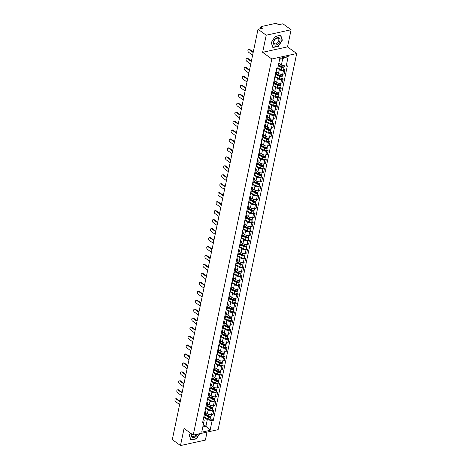 <?xml version="1.0" encoding="UTF-8"?>
<svg xmlns="http://www.w3.org/2000/svg" width="469" height="469" viewBox="0 0 469 469"><rect width="100%" height="100%" fill="white"/><g stroke="black" fill="none" stroke-linecap="round" stroke-linejoin="round"><path stroke-width="0.7" d="M291.102 29.752L266.21 35.204L258.026 29.242L172.305 439.588L180.483 445.55L184.059 428.437L193.228 435.115L218.12 429.668L296.695 53.548L287.526 46.865L291.102 29.752L282.924 23.796L278.516 24.757L277.243 23.831A1.313 0.592 11.8 0 0 275.426 23.45L261.333 26.534A1.313 0.592 11.8 0 0 260.87 26.862A1.313 0.592 11.8 0 0 261.163 27.349L260.899 28.615M180.483 445.55L205.375 440.104L207.052 432.09M266.21 35.204L262.634 52.311L271.803 58.994L193.228 435.115M258.026 29.242L262.435 28.281L261.163 27.349M205.61 412.491L207.386 413.787A3.019 1.36 11.8 0 0 211.566 414.66L213.084 414.332L213.876 410.539L212.357 410.873A3.019 1.36 -168.2 0 1 208.177 409.994L205.633 408.141M203.921 416.337A3.019 1.36 11.8 0 0 204.965 415.581L205.756 411.788A3.019 1.36 -168.2 0 1 204.713 412.544M212.574 409.589L213.876 410.539M205.105 410.68A3.019 1.36 -168.2 0 1 205.756 411.788M207.486 403.533L209.256 404.829A3.019 1.36 11.8 0 0 213.442 405.703L214.96 405.374L215.752 401.581L214.233 401.915A3.019 1.36 -168.2 0 1 210.048 401.036L207.503 399.183M205.791 407.379A3.019 1.36 11.8 0 0 206.841 406.623L207.632 402.83A3.019 1.36 -168.2 0 1 206.583 403.586M214.45 400.632L215.752 401.581M206.976 401.722A3.019 1.36 -168.2 0 1 207.632 402.83M209.356 394.576L211.132 395.871A3.019 1.36 11.8 0 0 215.312 396.745L216.83 396.416L217.622 392.623L216.103 392.958A3.019 1.36 -168.2 0 1 211.924 392.078L209.373 390.226M207.661 398.421A3.019 1.36 11.8 0 0 208.711 397.665L209.502 393.872A3.019 1.36 -168.2 0 1 208.453 394.628M216.32 391.674L217.622 392.623M208.846 392.764A3.019 1.36 -168.2 0 1 209.502 393.872M211.226 385.618L213.002 386.913A3.019 1.36 11.8 0 0 217.182 387.787L218.701 387.453L219.492 383.665L217.974 384A3.019 1.36 -168.2 0 1 213.794 383.12L211.249 381.268M209.537 389.463A3.019 1.36 11.8 0 0 210.581 388.707L211.372 384.914A3.019 1.36 -168.2 0 1 210.329 385.67M218.191 382.716L219.492 383.665M210.716 383.806A3.019 1.36 -168.2 0 1 211.372 384.914M213.096 376.66L214.872 377.955A3.019 1.36 11.8 0 0 219.052 378.829L220.571 378.495L221.362 374.708L219.844 375.042A3.019 1.36 -168.2 0 1 215.664 374.162L213.119 372.31M211.408 380.506A3.019 1.36 11.8 0 0 212.451 379.749L213.243 375.956A3.019 1.36 -168.2 0 1 212.199 376.713M220.061 373.758L221.362 374.708M212.586 374.848A3.019 1.36 -168.2 0 1 213.243 375.956M214.966 367.702L216.742 368.997A3.019 1.36 11.8 0 0 220.928 369.871L222.447 369.537L223.238 365.75L221.72 366.084A3.019 1.36 -168.2 0 1 217.534 365.204L214.99 363.352M213.278 371.542A3.019 1.36 11.8 0 0 214.321 370.791L215.119 366.998A3.019 1.36 -168.2 0 1 214.069 367.755M221.931 364.8L223.238 365.75M214.462 365.89A3.019 1.36 -168.2 0 1 215.119 366.998M216.842 358.744L218.613 360.04A3.019 1.36 11.8 0 0 222.798 360.913L224.317 360.579L225.108 356.792L223.59 357.126A3.019 1.36 -168.2 0 1 219.41 356.247L216.86 354.394M215.148 362.584A3.019 1.36 11.8 0 0 216.197 361.834L216.989 358.04A3.019 1.36 -168.2 0 1 215.939 358.797M223.807 355.842L225.108 356.792M216.332 356.932A3.019 1.36 -168.2 0 1 216.989 358.04M218.712 349.786L220.489 351.082A3.019 1.36 11.8 0 0 224.669 351.955L226.187 351.621L226.978 347.834L225.46 348.168A3.019 1.36 -168.2 0 1 221.28 347.289L218.736 345.436M217.024 353.626A3.019 1.36 11.8 0 0 218.067 352.876L218.859 349.083A3.019 1.36 -168.2 0 1 217.815 349.839M225.677 346.884L226.978 347.834M218.202 347.975A3.019 1.36 -168.2 0 1 218.859 349.083M220.582 340.828L222.359 342.124A3.019 1.36 11.8 0 0 226.539 342.997L228.057 342.663L228.849 338.876L227.33 339.21A3.019 1.36 -168.2 0 1 223.15 338.331L220.606 336.478M218.894 344.668A3.019 1.36 11.8 0 0 219.938 343.918L220.729 340.125A3.019 1.36 -168.2 0 1 219.685 340.881M227.547 337.926L228.849 338.876M220.072 339.017A3.019 1.36 -168.2 0 1 220.729 340.125M222.453 331.87L224.229 333.16A3.019 1.36 11.8 0 0 228.409 334.039L229.927 333.705L230.719 329.918L229.2 330.252A3.019 1.36 -168.2 0 1 225.02 329.373L222.476 327.52M220.764 335.71A3.019 1.36 11.8 0 0 221.808 334.96L222.599 331.167A3.019 1.36 -168.2 0 1 221.556 331.923M229.417 328.968L230.719 329.918M221.948 330.059A3.019 1.36 -168.2 0 1 222.599 331.167M224.329 322.912L226.099 324.202A3.019 1.36 11.8 0 0 230.285 325.081L231.803 324.747L232.595 320.96L231.076 321.288A3.019 1.36 -168.2 0 1 226.89 320.415L224.346 318.562M222.634 326.752A3.019 1.36 11.8 0 0 223.684 326.002L224.475 322.209A3.019 1.36 -168.2 0 1 223.426 322.965M231.293 320.01L232.595 320.96M223.819 321.101A3.019 1.36 -168.2 0 1 224.475 322.209M226.199 313.954L227.975 315.244A3.019 1.36 11.8 0 0 232.155 316.124L233.673 315.789L234.465 312.002L232.946 312.331A3.019 1.36 -168.2 0 1 228.766 311.457L226.216 309.604M224.504 317.794A3.019 1.36 11.8 0 0 225.554 317.038L226.345 313.251A3.019 1.36 -168.2 0 1 225.296 314.007M233.163 311.053L234.465 312.002M225.689 312.143A3.019 1.36 -168.2 0 1 226.345 313.251M228.069 304.997L229.845 306.286A3.019 1.36 11.8 0 0 234.025 307.166L235.544 306.832L236.335 303.044L234.817 303.373A3.019 1.36 -168.2 0 1 230.637 302.499L228.092 300.647M226.38 308.837A3.019 1.36 11.8 0 0 227.424 308.08L228.215 304.293A3.019 1.36 -168.2 0 1 227.172 305.049M235.033 302.095L236.335 303.044M227.559 303.185A3.019 1.36 -168.2 0 1 228.215 304.293M229.939 296.039L231.715 297.328A3.019 1.36 11.8 0 0 235.895 298.208L237.414 297.874L238.205 294.086L236.687 294.415A3.019 1.36 -168.2 0 1 232.507 293.541L229.962 291.689M228.251 299.879A3.019 1.36 11.8 0 0 229.294 299.122L230.086 295.335A3.019 1.36 -168.2 0 1 229.042 296.091M236.904 293.137L238.205 294.086M229.429 294.221A3.019 1.36 -168.2 0 1 230.086 295.335M231.809 287.081L233.585 288.371A3.019 1.36 11.8 0 0 237.771 289.25L239.29 288.916L240.081 285.129L238.563 285.457A3.019 1.36 -168.2 0 1 234.377 284.583L231.833 282.731M230.121 290.921A3.019 1.36 11.8 0 0 231.164 290.164L231.962 286.377A3.019 1.36 -168.2 0 1 230.912 287.134M238.774 284.179L240.081 285.129M231.305 285.263A3.019 1.36 -168.2 0 1 231.962 286.377M233.685 278.123L235.456 279.413A3.019 1.36 11.8 0 0 239.641 280.292L241.16 279.958L241.951 276.171L240.433 276.499A3.019 1.36 -168.2 0 1 236.253 275.625L233.703 273.773M231.991 281.963A3.019 1.36 11.8 0 0 233.04 281.207L233.832 277.419A3.019 1.36 -168.2 0 1 232.782 278.176M240.65 275.221L241.951 276.171M233.175 276.305A3.019 1.36 -168.2 0 1 233.832 277.419M235.555 269.165L237.332 270.455A3.019 1.36 11.8 0 0 241.512 271.334L243.03 271L243.821 267.213L242.303 267.541A3.019 1.36 -168.2 0 1 238.123 266.668L235.579 264.815M233.867 273.005A3.019 1.36 11.8 0 0 234.91 272.249L235.702 268.461A3.019 1.36 -168.2 0 1 234.658 269.218M242.52 266.263L243.821 267.213M235.045 267.348A3.019 1.36 -168.2 0 1 235.702 268.461M237.425 260.207L239.202 261.497A3.019 1.36 11.8 0 0 243.382 262.376L244.9 262.042L245.692 258.255L244.173 258.583A3.019 1.36 -168.2 0 1 239.993 257.71L237.449 255.851M235.737 264.047A3.019 1.36 11.8 0 0 236.781 263.291L237.572 259.504A3.019 1.36 -168.2 0 1 236.528 260.26M244.39 257.305L245.692 258.255M236.915 258.39A3.019 1.36 -168.2 0 1 237.572 259.504M239.296 251.249L241.072 252.539A3.019 1.36 11.8 0 0 245.252 253.418L246.77 253.084L247.562 249.297L246.043 249.625A3.019 1.36 -168.2 0 1 241.863 248.752L239.319 246.893M237.607 255.089A3.019 1.36 11.8 0 0 238.651 254.333L239.442 250.546A3.019 1.36 -168.2 0 1 238.399 251.302M246.26 248.347L247.562 249.297M238.791 249.432A3.019 1.36 -168.2 0 1 239.442 250.546M241.172 242.291L242.942 243.581A3.019 1.36 11.8 0 0 247.128 244.46L248.646 244.126L249.438 240.339L247.919 240.667A3.019 1.36 -168.2 0 1 243.733 239.794L241.189 237.935M239.477 246.131A3.019 1.36 11.8 0 0 240.527 245.375L241.318 241.588A3.019 1.36 -168.2 0 1 240.269 242.344M248.136 239.389L249.438 240.339M240.661 240.474A3.019 1.36 -168.2 0 1 241.318 241.588M243.042 233.333L244.818 234.623A3.019 1.36 11.8 0 0 248.998 235.502L250.516 235.168L251.308 231.381L249.789 231.709A3.019 1.36 -168.2 0 1 245.609 230.836L243.059 228.978M241.347 237.173A3.019 1.36 11.8 0 0 242.397 236.417L243.188 232.63A3.019 1.36 -168.2 0 1 242.139 233.386M250.006 230.431L251.308 231.381M242.532 231.516A3.019 1.36 -168.2 0 1 243.188 232.63M244.912 224.375L246.688 225.665A3.019 1.36 11.8 0 0 250.868 226.545L252.386 226.21L253.178 222.423L251.66 222.752A3.019 1.36 -168.2 0 1 247.48 221.878L244.935 220.02M243.223 228.215A3.019 1.36 11.8 0 0 244.267 227.459L245.058 223.672A3.019 1.36 -168.2 0 1 244.015 224.428M251.876 221.474L253.178 222.423M244.402 222.558A3.019 1.36 -168.2 0 1 245.058 223.672M246.782 215.418L248.558 216.707A3.019 1.36 11.8 0 0 252.738 217.587L254.257 217.253L255.048 213.459L253.53 213.794A3.019 1.36 -168.2 0 1 249.35 212.92L246.805 211.062M245.094 219.258A3.019 1.36 11.8 0 0 246.137 218.501L246.929 214.714A3.019 1.36 -168.2 0 1 245.885 215.47M253.747 212.516L255.048 213.459M246.272 213.6A3.019 1.36 -168.2 0 1 246.929 214.714M248.652 206.46L250.428 207.749A3.019 1.36 11.8 0 0 254.608 208.629L256.133 208.295L256.924 204.502L255.406 204.836A3.019 1.36 -168.2 0 1 251.22 203.962L248.676 202.104M246.964 210.3A3.019 1.36 11.8 0 0 248.007 209.543L248.805 205.756A3.019 1.36 -168.2 0 1 247.755 206.512M255.617 203.558L256.924 204.502M248.148 204.642A3.019 1.36 -168.2 0 1 248.805 205.756M250.528 197.502L252.299 198.792A3.019 1.36 11.8 0 0 256.484 199.671L258.003 199.337L258.794 195.544L257.276 195.878A3.019 1.36 -168.2 0 1 253.096 195.004L250.546 193.146M248.834 201.342A3.019 1.36 11.8 0 0 249.883 200.585L250.675 196.798A3.019 1.36 -168.2 0 1 249.625 197.549M257.493 194.6L258.794 195.544M250.018 195.684A3.019 1.36 -168.2 0 1 250.675 196.798M252.398 188.538L254.175 189.834A3.019 1.36 11.8 0 0 258.355 190.713L259.873 190.379L260.664 186.586L259.146 186.92A3.019 1.36 -168.2 0 1 254.966 186.046L252.422 184.188M250.71 192.384A3.019 1.36 11.8 0 0 251.753 191.628L252.545 187.84A3.019 1.36 -168.2 0 1 251.501 188.591M259.363 185.642L260.664 186.586M251.888 186.726A3.019 1.36 -168.2 0 1 252.545 187.84M254.268 179.58L256.045 180.876A3.019 1.36 11.8 0 0 260.225 181.755L261.743 181.421L262.534 177.628L261.016 177.962A3.019 1.36 -168.2 0 1 256.836 177.089L254.292 175.23M252.58 183.426A3.019 1.36 11.8 0 0 253.623 182.67L254.415 178.882A3.019 1.36 -168.2 0 1 253.371 179.633M261.233 176.684L262.534 177.628M253.758 177.769A3.019 1.36 -168.2 0 1 254.415 178.882M256.138 170.622L257.915 171.918A3.019 1.36 11.8 0 0 262.095 172.791L263.613 172.463L264.405 168.67L262.886 169.004A3.019 1.36 -168.2 0 1 258.706 168.131L256.162 166.272M254.45 174.468A3.019 1.36 11.8 0 0 255.494 173.712L256.285 169.925A3.019 1.36 -168.2 0 1 255.242 170.675M263.103 167.726L264.405 168.67M255.634 168.811A3.019 1.36 -168.2 0 1 256.285 169.925M258.014 161.664L259.785 162.96A3.019 1.36 11.8 0 0 263.971 163.833L265.489 163.505L266.281 159.712L264.762 160.046A3.019 1.36 -168.2 0 1 260.576 159.167L258.032 157.314M256.32 165.51A3.019 1.36 11.8 0 0 257.37 164.754L258.161 160.967A3.019 1.36 -168.2 0 1 257.112 161.717M264.979 158.768L266.281 159.712M257.504 159.853A3.019 1.36 -168.2 0 1 258.161 160.967M259.885 152.706L261.661 154.002A3.019 1.36 11.8 0 0 265.841 154.876L267.359 154.547L268.151 150.754L266.632 151.088A3.019 1.36 -168.2 0 1 262.452 150.209L259.902 148.356M258.19 156.552A3.019 1.36 11.8 0 0 259.24 155.796L260.031 152.009A3.019 1.36 -168.2 0 1 258.982 152.759M266.849 149.81L268.151 150.754M259.375 150.895A3.019 1.36 -168.2 0 1 260.031 152.009M261.755 143.749L263.531 145.044A3.019 1.36 11.8 0 0 267.711 145.918L269.229 145.589L270.021 141.796L268.502 142.13A3.019 1.36 -168.2 0 1 264.323 141.251L261.778 139.399M260.066 147.594A3.019 1.36 11.8 0 0 261.11 146.838L261.901 143.045A3.019 1.36 -168.2 0 1 260.858 143.801M268.719 140.847L270.021 141.796M261.245 141.937A3.019 1.36 -168.2 0 1 261.901 143.045M263.625 134.791L265.401 136.086A3.019 1.36 11.8 0 0 269.581 136.96L271.1 136.631L271.891 132.838L270.373 133.173A3.019 1.36 -168.2 0 1 266.193 132.293L263.648 130.441M261.937 138.636A3.019 1.36 11.8 0 0 262.98 137.88L263.771 134.087A3.019 1.36 -168.2 0 1 262.728 134.843M270.59 131.889L271.891 132.838M263.115 132.979A3.019 1.36 -168.2 0 1 263.771 134.087M265.495 125.833L267.271 127.128A3.019 1.36 11.8 0 0 271.451 128.002L272.976 127.674L273.767 123.88L272.249 124.215A3.019 1.36 -168.2 0 1 268.063 123.335L265.518 121.483M263.807 129.679A3.019 1.36 11.8 0 0 264.85 128.922L265.647 125.129A3.019 1.36 -168.2 0 1 264.598 125.885M272.46 122.931L273.767 123.88M264.991 124.021A3.019 1.36 -168.2 0 1 265.647 125.129M267.371 116.875L269.142 118.17A3.019 1.36 11.8 0 0 273.327 119.044L274.846 118.716L275.637 114.923L274.119 115.257A3.019 1.36 -168.2 0 1 269.939 114.377L267.389 112.525M265.677 120.721A3.019 1.36 11.8 0 0 266.726 119.964L267.518 116.171A3.019 1.36 -168.2 0 1 266.468 116.928M274.336 113.973L275.637 114.923M266.861 115.063A3.019 1.36 -168.2 0 1 267.518 116.171M269.241 107.917L271.018 109.213A3.019 1.36 11.8 0 0 275.197 110.086L276.716 109.758L277.507 105.965L275.989 106.299A3.019 1.36 -168.2 0 1 271.809 105.419L269.265 103.567M267.553 111.763A3.019 1.36 11.8 0 0 268.596 111.006L269.388 107.213A3.019 1.36 -168.2 0 1 268.344 107.97M276.206 105.015L277.507 105.965M268.731 106.105A3.019 1.36 -168.2 0 1 269.388 107.213M271.111 98.959L272.888 100.255A3.019 1.36 11.8 0 0 277.068 101.128L278.586 100.8L279.377 97.007L277.859 97.341A3.019 1.36 -168.2 0 1 273.679 96.462L271.135 94.609M269.423 102.805A3.019 1.36 11.8 0 0 270.466 102.049L271.258 98.255A3.019 1.36 -168.2 0 1 270.214 99.012M278.076 96.057L279.377 97.007M270.601 97.147A3.019 1.36 -168.2 0 1 271.258 98.255M272.981 90.001L274.758 91.297A3.019 1.36 11.8 0 0 278.938 92.17L280.456 91.842L281.248 88.049L279.729 88.383A3.019 1.36 -168.2 0 1 275.549 87.504L273.005 85.651M271.293 93.847A3.019 1.36 11.8 0 0 272.337 93.091L273.128 89.298A3.019 1.36 -168.2 0 1 272.084 90.054M279.946 87.099L281.248 88.049M272.477 88.19A3.019 1.36 -168.2 0 1 273.128 89.298M274.857 81.043L276.628 82.339A3.019 1.36 11.8 0 0 280.814 83.212L282.332 82.884L283.124 79.091L281.605 79.425A3.019 1.36 -168.2 0 1 277.419 78.546L274.875 76.693M273.163 84.889A3.019 1.36 11.8 0 0 274.213 84.133L275.004 80.34A3.019 1.36 -168.2 0 1 273.955 81.096M281.822 78.141L283.124 79.091M274.347 79.232A3.019 1.36 -168.2 0 1 275.004 80.34M276.728 72.085L278.504 73.381A3.019 1.36 11.8 0 0 282.684 74.254L284.202 73.926L284.994 70.133L283.475 70.467A3.019 1.36 -168.2 0 1 279.295 69.588L277.249 68.105M275.033 75.931A3.019 1.36 11.8 0 0 276.083 75.175L276.874 71.382A3.019 1.36 -168.2 0 1 275.825 72.138M283.692 69.183L284.994 70.133M276.218 70.274A3.019 1.36 -168.2 0 1 276.874 71.382M203.358 424.416L205.914 426.274L207.292 419.673L203.763 417.099M203.229 419.638L204.208 420.347L202.825 426.954L205.914 426.274L210.094 430.331L201.734 432.16L204.208 420.347M278.803 63.28L281.359 65.138L282.737 58.537L279.653 59.211L277.812 67.982L276.646 68.234L202.579 422.768L203.745 422.51M277.812 67.982L279.829 58.332L288.195 56.503L286.178 66.152L281.359 65.138M207.292 419.673L212.111 420.681L213.284 420.423L287.345 65.895L286.178 66.152M212.111 420.681L210.094 430.331M296.695 53.548L271.803 58.994M189.312 435.027L190.537 433.157L189.242 435.138L190.86 440.074L196.405 438.861L199.706 433.696M287.526 46.865L262.634 52.311M275.18 36.447L271.252 42.591L272.864 47.527L278.416 46.314L282.344 40.164L280.732 35.234L275.18 36.447M210.704 418.547L213.284 420.423M201.734 432.16L202.825 426.954M282.737 58.537L288.195 56.503M279.653 59.211L279.829 58.332M282.021 39.929L282.344 40.164M180.178 401.904L176.186 398.996A1.513 0.95 -102.3 0 0 175.588 398.843L176.233 398.703A1.513 0.95 77.7 0 1 176.831 398.855L180.289 401.37M175.588 398.843A1.513 0.95 -102.3 0 0 174.925 400.063A1.513 0.95 -102.3 0 0 175.635 401.64L179.621 404.548M205.135 414.766L209.016 416.677A0.786 0.352 11.8 0 0 210.235 416.619A0.786 0.352 11.8 0 0 210.065 416.325L210.288 416.279M205.047 415.194L208.535 416.918A1.641 0.739 11.8 0 0 211.073 416.794A1.641 0.739 11.8 0 0 210.751 416.214M203.81 416.865L208.101 418.987A1.641 0.739 11.8 0 0 210.64 418.858L211.073 416.794M210.071 416.273L209.96 416.818M205.252 414.221L208.74 415.939A1.641 0.739 11.8 0 0 211.279 415.815L211.513 414.672M182.048 392.946L178.056 390.038A1.513 0.95 -102.3 0 0 177.458 389.886L178.103 389.745A1.513 0.95 77.7 0 1 178.701 389.897L182.16 392.412M177.458 389.886A1.513 0.95 -102.3 0 0 176.795 391.105A1.513 0.95 -102.3 0 0 177.505 392.682L181.497 395.59M183.918 383.988L179.926 381.08A1.513 0.95 -102.3 0 0 179.328 380.928L179.979 380.787A1.513 0.95 77.7 0 1 180.577 380.939L184.03 383.454M179.328 380.928A1.513 0.95 -102.3 0 0 178.666 382.147A1.513 0.95 -102.3 0 0 179.375 383.724L183.367 386.632M191.639 433.96A4.268 2.703 126.1 0 0 192.226 437.337A4.268 2.703 126.1 0 0 195.649 436.745A4.268 2.703 126.1 0 0 197.631 434.153M191.88 434.136A3.23 2.046 126.1 0 0 192.431 436.205A3.23 2.046 126.1 0 0 195.045 435.771A3.23 2.046 126.1 0 0 196.212 434.464M199.395 433.766L196.277 438.65L190.901 439.822L189.335 435.044M277.66 44.197A4.268 2.703 126.1 0 0 279.911 38.839A4.268 2.703 126.1 0 0 275.772 38.44A4.268 2.703 126.1 0 0 273.521 43.799A4.268 2.703 126.1 0 0 277.66 44.197M277.056 43.224A3.23 2.046 126.1 0 0 278.246 38.435A3.23 2.046 126.1 0 0 275.625 38.868A3.23 2.046 126.1 0 0 274.435 43.658A3.23 2.046 126.1 0 0 277.056 43.224M271.34 42.497L275.151 36.541L280.526 35.363L282.092 40.141L278.281 46.103L272.905 47.275L271.322 42.48M207.011 405.808L210.892 407.719A0.786 0.352 11.8 0 0 212.105 407.661A0.786 0.352 11.8 0 0 211.935 407.368L212.164 407.321M206.917 406.236L210.405 407.96A1.641 0.739 11.8 0 0 212.944 407.837A1.641 0.739 11.8 0 0 212.621 407.256M205.68 407.907L209.971 410.023A1.641 0.739 11.8 0 0 212.51 409.9L212.944 407.837M211.947 407.315L211.83 407.86M207.122 405.263L210.61 406.981A1.641 0.739 11.8 0 0 213.149 406.858L213.389 405.714M208.881 396.85L212.762 398.761A0.786 0.352 11.8 0 0 213.981 398.703A0.786 0.352 11.8 0 0 213.805 398.41L214.034 398.363M208.787 397.278L212.275 399.002A1.641 0.739 11.8 0 0 214.814 398.879A1.641 0.739 11.8 0 0 214.497 398.298M207.55 398.949L211.847 401.065A1.641 0.739 11.8 0 0 214.386 400.942L214.814 398.879M213.817 398.357L213.706 398.902M208.992 396.305L212.48 398.023A1.641 0.739 11.8 0 0 215.019 397.9L215.259 396.756M185.788 375.03L181.802 372.122A1.513 0.95 -102.3 0 0 181.198 371.97L181.849 371.829A1.513 0.95 77.7 0 1 182.447 371.981L185.9 374.497M181.198 371.97A1.513 0.95 -102.3 0 0 180.542 373.189A1.513 0.95 -102.3 0 0 181.245 374.766L185.237 377.674M187.659 366.072L183.672 363.164A1.513 0.95 -102.3 0 0 183.074 363.012L183.719 362.871A1.513 0.95 77.7 0 1 184.317 363.024L187.77 365.539M183.074 363.012A1.513 0.95 -102.3 0 0 182.412 364.231A1.513 0.95 -102.3 0 0 183.121 365.808L187.108 368.716M189.535 357.114L185.542 354.206A1.513 0.95 -102.3 0 0 184.944 354.054L185.589 353.907A1.513 0.95 77.7 0 1 186.187 354.066L189.646 356.581M184.944 354.054A1.513 0.95 -102.3 0 0 184.282 355.273A1.513 0.95 -102.3 0 0 184.991 356.85L188.984 359.752M210.751 387.892L214.632 389.803A0.786 0.352 11.8 0 0 215.851 389.745A0.786 0.352 11.8 0 0 215.676 389.452L215.904 389.405M210.663 388.32L214.151 390.044A1.641 0.739 11.8 0 0 216.684 389.921A1.641 0.739 11.8 0 0 216.367 389.34M209.426 389.991L213.717 392.107A1.641 0.739 11.8 0 0 216.256 391.984L216.684 389.921M215.687 389.399L215.576 389.944M210.862 387.347L214.351 389.065A1.641 0.739 11.8 0 0 216.889 388.942L217.129 387.799M212.621 378.929L216.502 380.846A0.786 0.352 11.8 0 0 217.722 380.787A0.786 0.352 11.8 0 0 217.546 380.494L217.774 380.447M212.533 379.362L216.021 381.086A1.641 0.739 11.8 0 0 218.56 380.963A1.641 0.739 11.8 0 0 218.237 380.382M211.296 381.033L215.588 383.15A1.641 0.739 11.8 0 0 218.126 383.026L218.56 380.963M217.557 380.441L217.446 380.986M212.738 378.389L216.227 380.107A1.641 0.739 11.8 0 0 218.759 379.984L219 378.841M214.497 369.971L218.378 371.888A0.786 0.352 11.8 0 0 219.592 371.829A0.786 0.352 11.8 0 0 219.422 371.536L219.65 371.489M214.403 370.404L217.892 372.128A1.641 0.739 11.8 0 0 220.43 372.005A1.641 0.739 11.8 0 0 220.108 371.425M213.166 372.075L217.458 374.192A1.641 0.739 11.8 0 0 219.996 374.069L220.43 372.005M219.428 371.483L219.316 372.028M214.609 369.431L218.097 371.149A1.641 0.739 11.8 0 0 220.635 371.026L220.87 369.883M216.367 361.013L220.248 362.93A0.786 0.352 11.8 0 0 221.468 362.871A0.786 0.352 11.8 0 0 221.292 362.578L221.52 362.525M216.273 361.447L219.762 363.17A1.641 0.739 11.8 0 0 222.3 363.047A1.641 0.739 11.8 0 0 221.978 362.467M215.037 363.117L219.334 365.234A1.641 0.739 11.8 0 0 221.866 365.111L222.3 363.047M221.304 362.525L221.186 363.07M216.479 360.473L219.967 362.191A1.641 0.739 11.8 0 0 222.505 362.068L222.746 360.925M218.237 352.055L222.118 353.972A0.786 0.352 11.8 0 0 223.338 353.913A0.786 0.352 11.8 0 0 223.162 353.62L223.391 353.567M218.149 352.489L221.632 354.212A1.641 0.739 11.8 0 0 224.17 354.089A1.641 0.739 11.8 0 0 223.854 353.509M216.913 354.159L221.204 356.276A1.641 0.739 11.8 0 0 223.742 356.153L224.17 354.089M223.174 353.567L223.062 354.113M218.349 351.516L221.837 353.233A1.641 0.739 11.8 0 0 224.375 353.11L224.616 351.967M220.108 343.097L223.989 345.014A0.786 0.352 11.8 0 0 225.208 344.955A0.786 0.352 11.8 0 0 225.032 344.662L225.261 344.609M220.02 343.531L223.508 345.254A1.641 0.739 11.8 0 0 226.046 345.131A1.641 0.739 11.8 0 0 225.724 344.551M218.783 345.202L223.074 347.318A1.641 0.739 11.8 0 0 225.612 347.195L226.046 345.131M225.044 344.609L224.932 345.149M220.225 342.558L223.707 344.275A1.641 0.739 11.8 0 0 226.246 344.152L226.486 343.009M221.978 334.139L225.859 336.056A0.786 0.352 11.8 0 0 227.078 335.997A0.786 0.352 11.8 0 0 226.908 335.704L227.131 335.652M221.89 334.573L225.378 336.296A1.641 0.739 11.8 0 0 227.916 336.167A1.641 0.739 11.8 0 0 227.594 335.593M220.653 336.244L224.944 338.36A1.641 0.739 11.8 0 0 227.483 338.237L227.916 336.167M226.914 335.652L226.803 336.191M222.095 333.6L225.583 335.317A1.641 0.739 11.8 0 0 228.122 335.194L228.356 334.051M223.854 325.181L227.735 327.098A0.786 0.352 11.8 0 0 228.948 327.04A0.786 0.352 11.8 0 0 228.778 326.746L229.007 326.694M223.76 325.615L227.248 327.339A1.641 0.739 11.8 0 0 229.787 327.21A1.641 0.739 11.8 0 0 229.464 326.635M222.523 327.286L226.814 329.402A1.641 0.739 11.8 0 0 229.353 329.279L229.787 327.21M228.79 326.694L228.673 327.233M223.965 324.642L227.453 326.36A1.641 0.739 11.8 0 0 229.992 326.236L230.232 325.093M225.724 316.223L229.605 318.14A0.786 0.352 11.8 0 0 230.824 318.082A0.786 0.352 11.8 0 0 230.648 317.789L230.877 317.736M225.63 316.657L229.118 318.381A1.641 0.739 11.8 0 0 231.657 318.252A1.641 0.739 11.8 0 0 231.34 317.677M224.393 318.328L228.69 320.444A1.641 0.739 11.8 0 0 231.229 320.321L231.657 318.252M230.66 317.736L230.549 318.275M225.835 315.684L229.323 317.402A1.641 0.739 11.8 0 0 231.862 317.279L232.102 316.135M227.594 307.265L231.475 309.182A0.786 0.352 11.8 0 0 232.694 309.124A0.786 0.352 11.8 0 0 232.518 308.831L232.747 308.778M227.506 307.699L230.994 309.423A1.641 0.739 11.8 0 0 233.527 309.294A1.641 0.739 11.8 0 0 233.21 308.719M226.269 309.37L230.56 311.486A1.641 0.739 11.8 0 0 233.099 311.363L233.527 309.294M232.53 308.778L232.419 309.317M227.705 306.726L231.194 308.444A1.641 0.739 11.8 0 0 233.732 308.321L233.972 307.177M229.464 298.307L233.345 300.224A0.786 0.352 11.8 0 0 234.564 300.166A0.786 0.352 11.8 0 0 234.389 299.873L234.617 299.82M229.376 298.741L232.864 300.465A1.641 0.739 11.8 0 0 235.403 300.336A1.641 0.739 11.8 0 0 235.08 299.761M228.139 300.412L232.431 302.528A1.641 0.739 11.8 0 0 234.969 302.405L235.403 300.336M234.4 299.82L234.289 300.359M229.581 297.768L233.07 299.486A1.641 0.739 11.8 0 0 235.602 299.363L235.843 298.22M231.34 289.35L235.221 291.267A0.786 0.352 11.8 0 0 236.435 291.208A0.786 0.352 11.8 0 0 236.265 290.915L236.493 290.862M231.246 289.783L234.734 291.507A1.641 0.739 11.8 0 0 237.273 291.378A1.641 0.739 11.8 0 0 236.951 290.803M230.009 291.454L234.301 293.571A1.641 0.739 11.8 0 0 236.839 293.447L237.273 291.378M236.27 290.862L236.159 291.401M231.452 288.81L234.94 290.528A1.641 0.739 11.8 0 0 237.478 290.405L237.713 289.262M233.21 280.392L237.091 282.309A0.786 0.352 11.8 0 0 238.311 282.25A0.786 0.352 11.8 0 0 238.135 281.957L238.363 281.904M233.116 280.825L236.605 282.543A1.641 0.739 11.8 0 0 239.143 282.42A1.641 0.739 11.8 0 0 238.821 281.846M231.879 282.496L236.177 284.613A1.641 0.739 11.8 0 0 238.709 284.49L239.143 282.42M238.146 281.904L238.029 282.444M233.322 279.852L236.81 281.57A1.641 0.739 11.8 0 0 239.348 281.447L239.589 280.304M235.08 271.434L238.961 273.351A0.786 0.352 11.8 0 0 240.181 273.292A0.786 0.352 11.8 0 0 240.005 272.999L240.234 272.946M234.992 271.868L238.475 273.585A1.641 0.739 11.8 0 0 241.013 273.462A1.641 0.739 11.8 0 0 240.697 272.888M233.755 273.538L238.047 275.655A1.641 0.739 11.8 0 0 240.585 275.532L241.013 273.462M240.017 272.946L239.905 273.486M235.192 270.894L238.68 272.612A1.641 0.739 11.8 0 0 241.218 272.489L241.459 271.346M236.951 262.476L240.832 264.393A0.786 0.352 11.8 0 0 242.051 264.328A0.786 0.352 11.8 0 0 241.875 264.041L242.104 263.988M236.863 262.91L240.351 264.627A1.641 0.739 11.8 0 0 242.889 264.504A1.641 0.739 11.8 0 0 242.567 263.93M235.626 264.58L239.917 266.697A1.641 0.739 11.8 0 0 242.455 266.574L242.889 264.504M241.887 263.988L241.775 264.528M237.068 261.931L240.55 263.654A1.641 0.739 11.8 0 0 243.089 263.531L243.329 262.388M238.821 253.518L242.702 255.435A0.786 0.352 11.8 0 0 243.921 255.371A0.786 0.352 11.8 0 0 243.751 255.083L243.974 255.03M238.733 253.952L242.221 255.669A1.641 0.739 11.8 0 0 244.759 255.546A1.641 0.739 11.8 0 0 244.437 254.972M237.496 255.623L241.787 257.739A1.641 0.739 11.8 0 0 244.326 257.616L244.759 255.546M243.757 255.03L243.646 255.57M238.938 252.973L242.426 254.696A1.641 0.739 11.8 0 0 244.965 254.573L245.199 253.43M240.697 244.56L244.578 246.477A0.786 0.352 11.8 0 0 245.791 246.413A0.786 0.352 11.8 0 0 245.621 246.125L245.85 246.073M240.603 244.994L244.091 246.712A1.641 0.739 11.8 0 0 246.63 246.588A1.641 0.739 11.8 0 0 246.307 246.014M239.366 246.665L243.657 248.781A1.641 0.739 11.8 0 0 246.196 248.658L246.63 246.588M245.633 246.073L245.516 246.612M240.808 244.015L244.296 245.738A1.641 0.739 11.8 0 0 246.835 245.615L247.075 244.472M242.567 235.602L246.448 237.519A0.786 0.352 11.8 0 0 247.667 237.455A0.786 0.352 11.8 0 0 247.491 237.167L247.72 237.115M242.473 236.036L245.961 237.754A1.641 0.739 11.8 0 0 248.5 237.631A1.641 0.739 11.8 0 0 248.183 237.056M241.236 237.707L245.533 239.823A1.641 0.739 11.8 0 0 248.072 239.7L248.5 237.631M247.503 237.115L247.392 237.654M242.678 235.057L246.166 236.781A1.641 0.739 11.8 0 0 248.705 236.657L248.945 235.514M244.437 226.644L248.318 228.561A0.786 0.352 11.8 0 0 249.537 228.497A0.786 0.352 11.8 0 0 249.361 228.21L249.59 228.157M244.349 227.078L247.837 228.796A1.641 0.739 11.8 0 0 250.37 228.673A1.641 0.739 11.8 0 0 250.053 228.098M243.112 228.749L247.403 230.865A1.641 0.739 11.8 0 0 249.942 230.742L250.37 228.673M249.373 228.157L249.262 228.696M244.548 226.099L248.037 227.823A1.641 0.739 11.8 0 0 250.575 227.7L250.815 226.556M191.405 348.156L187.412 345.248A1.513 0.95 -102.3 0 0 186.814 345.096L187.459 344.95A1.513 0.95 77.7 0 1 188.063 345.108L191.516 347.623M186.814 345.096A1.513 0.95 -102.3 0 0 186.152 346.315A1.513 0.95 -102.3 0 0 186.861 347.892L190.854 350.794M193.275 339.198L189.283 336.291A1.513 0.95 -102.3 0 0 188.685 336.138L189.335 335.992A1.513 0.95 77.7 0 1 189.933 336.15L193.386 338.665M188.685 336.138A1.513 0.95 -102.3 0 0 188.022 337.358A1.513 0.95 -102.3 0 0 188.731 338.935L192.724 341.837M195.145 330.24L191.159 327.333A1.513 0.95 -102.3 0 0 190.561 327.18L191.205 327.034A1.513 0.95 77.7 0 1 191.803 327.192L195.256 329.707M190.561 327.18A1.513 0.95 -102.3 0 0 189.898 328.4A1.513 0.95 -102.3 0 0 190.607 329.977L194.594 332.879M197.021 321.283L193.029 318.375A1.513 0.95 -102.3 0 0 192.431 318.222L193.076 318.076A1.513 0.95 77.7 0 1 193.674 318.234L197.132 320.749M192.431 318.222A1.513 0.95 -102.3 0 0 191.768 319.442A1.513 0.95 -102.3 0 0 192.478 321.019L196.464 323.921M198.891 312.325L194.899 309.417A1.513 0.95 -102.3 0 0 194.301 309.264L194.946 309.118A1.513 0.95 77.7 0 1 195.544 309.276L199.003 311.791M194.301 309.264A1.513 0.95 -102.3 0 0 193.638 310.484A1.513 0.95 -102.3 0 0 194.348 312.055L198.34 314.963M200.761 303.367L196.769 300.459A1.513 0.95 -102.3 0 0 196.171 300.301L196.822 300.16A1.513 0.95 77.7 0 1 197.42 300.318L200.873 302.833M196.171 300.301A1.513 0.95 -102.3 0 0 195.509 301.526A1.513 0.95 -102.3 0 0 196.218 303.097L200.21 306.005M202.631 294.409L198.645 291.501A1.513 0.95 -102.3 0 0 198.041 291.343L198.692 291.202A1.513 0.95 77.7 0 1 199.29 291.36L202.743 293.875M198.041 291.343A1.513 0.95 -102.3 0 0 197.379 292.568A1.513 0.95 -102.3 0 0 198.088 294.139L202.08 297.047M204.502 285.451L200.515 282.543A1.513 0.95 -102.3 0 0 199.917 282.385L200.562 282.244A1.513 0.95 77.7 0 1 201.16 282.402L204.613 284.918M199.917 282.385A1.513 0.95 -102.3 0 0 199.255 283.61A1.513 0.95 -102.3 0 0 199.964 285.181L203.951 288.089M206.378 276.493L202.385 273.585A1.513 0.95 -102.3 0 0 201.787 273.427L202.432 273.286A1.513 0.95 77.7 0 1 203.03 273.445L206.489 275.96M201.787 273.427A1.513 0.95 -102.3 0 0 201.125 274.652A1.513 0.95 -102.3 0 0 201.834 276.223L205.827 279.131M208.248 267.535L204.255 264.627A1.513 0.95 -102.3 0 0 203.657 264.469L204.302 264.328A1.513 0.95 77.7 0 1 204.906 264.487L208.359 267.002M203.657 264.469A1.513 0.95 -102.3 0 0 202.995 265.694A1.513 0.95 -102.3 0 0 203.704 267.266L207.697 270.173M210.118 258.577L206.126 255.669A1.513 0.95 -102.3 0 0 205.528 255.511L206.178 255.371A1.513 0.95 77.7 0 1 206.776 255.529L210.229 258.044M205.528 255.511A1.513 0.95 -102.3 0 0 204.865 256.736A1.513 0.95 -102.3 0 0 205.574 258.308L209.567 261.215M211.988 249.619L208.002 246.712A1.513 0.95 -102.3 0 0 207.404 246.553L208.048 246.413A1.513 0.95 77.7 0 1 208.646 246.571L212.099 249.086M207.404 246.553A1.513 0.95 -102.3 0 0 206.741 247.779A1.513 0.95 -102.3 0 0 207.45 249.35L211.437 252.258M213.864 240.661L209.872 237.754A1.513 0.95 -102.3 0 0 209.274 237.595L209.919 237.455A1.513 0.95 77.7 0 1 210.517 237.613L213.975 240.128M209.274 237.595A1.513 0.95 -102.3 0 0 208.611 238.821A1.513 0.95 -102.3 0 0 209.321 240.392L213.307 243.3M215.734 231.704L211.742 228.796A1.513 0.95 -102.3 0 0 211.144 228.638L211.789 228.497A1.513 0.95 77.7 0 1 212.387 228.655L215.846 231.17M211.144 228.638A1.513 0.95 -102.3 0 0 210.481 229.863A1.513 0.95 -102.3 0 0 211.191 231.434L215.183 234.342M217.604 222.746L213.612 219.838A1.513 0.95 -102.3 0 0 213.014 219.68L213.665 219.539A1.513 0.95 77.7 0 1 214.263 219.691L217.716 222.212M213.014 219.68A1.513 0.95 -102.3 0 0 212.351 220.899A1.513 0.95 -102.3 0 0 213.061 222.476L217.053 225.384M219.474 213.782L215.488 210.88A1.513 0.95 -102.3 0 0 214.884 210.722L215.535 210.581A1.513 0.95 77.7 0 1 216.133 210.733L219.586 213.254M214.884 210.722A1.513 0.95 -102.3 0 0 214.222 211.941A1.513 0.95 -102.3 0 0 214.931 213.518L218.923 216.426M221.345 204.824L217.358 201.922A1.513 0.95 -102.3 0 0 216.76 201.764L217.405 201.623A1.513 0.95 77.7 0 1 218.003 201.776L221.456 204.296M216.76 201.764A1.513 0.95 -102.3 0 0 216.098 202.983A1.513 0.95 -102.3 0 0 216.807 204.56L220.793 207.468M223.221 195.866L219.228 192.964A1.513 0.95 -102.3 0 0 218.63 192.806L219.275 192.665A1.513 0.95 77.7 0 1 219.873 192.818L223.332 195.339M218.63 192.806A1.513 0.95 -102.3 0 0 217.968 194.025A1.513 0.95 -102.3 0 0 218.677 195.602L222.669 198.51M225.091 186.908L221.098 184.006A1.513 0.95 -102.3 0 0 220.5 183.848L221.145 183.707A1.513 0.95 77.7 0 1 221.749 183.86L225.202 186.381M220.5 183.848A1.513 0.95 -102.3 0 0 219.838 185.067A1.513 0.95 -102.3 0 0 220.547 186.644L224.54 189.552M226.961 177.95L222.968 175.048A1.513 0.95 -102.3 0 0 222.37 174.89L223.021 174.749A1.513 0.95 77.7 0 1 223.619 174.902L227.072 177.423M222.37 174.89A1.513 0.95 -102.3 0 0 221.708 176.109A1.513 0.95 -102.3 0 0 222.417 177.687L226.41 180.594M246.307 217.686L250.188 219.598A0.786 0.352 11.8 0 0 251.407 219.539A0.786 0.352 11.8 0 0 251.232 219.252L251.46 219.199M246.219 218.12L249.707 219.838A1.641 0.739 11.8 0 0 252.246 219.715A1.641 0.739 11.8 0 0 251.923 219.14M244.982 219.791L249.274 221.907A1.641 0.739 11.8 0 0 251.812 221.784L252.246 219.715M251.243 219.199L251.132 219.738M246.424 217.141L249.913 218.865A1.641 0.739 11.8 0 0 252.445 218.742L252.685 217.598M248.183 208.728L252.064 210.64A0.786 0.352 11.8 0 0 253.278 210.581A0.786 0.352 11.8 0 0 253.108 210.294L253.336 210.241M248.089 209.162L251.577 210.88A1.641 0.739 11.8 0 0 254.116 210.757A1.641 0.739 11.8 0 0 253.793 210.182M246.852 210.833L251.144 212.949A1.641 0.739 11.8 0 0 253.682 212.826L254.116 210.757M253.113 210.241L253.002 210.78M248.294 208.183L251.783 209.907A1.641 0.739 11.8 0 0 254.321 209.784L254.556 208.641M250.053 199.771L253.934 201.682A0.786 0.352 11.8 0 0 255.154 201.623A0.786 0.352 11.8 0 0 254.978 201.336L255.206 201.283M249.959 200.204L253.448 201.922A1.641 0.739 11.8 0 0 255.986 201.799A1.641 0.739 11.8 0 0 255.664 201.224M248.722 201.875L253.02 203.992A1.641 0.739 11.8 0 0 255.552 203.868L255.986 201.799M254.989 201.283L254.872 201.822M250.165 199.225L253.653 200.949A1.641 0.739 11.8 0 0 256.191 200.826L256.432 199.677M251.923 190.813L255.804 192.724A0.786 0.352 11.8 0 0 257.024 192.665A0.786 0.352 11.8 0 0 256.848 192.372L257.076 192.325M251.835 191.246L255.318 192.964A1.641 0.739 11.8 0 0 257.856 192.841A1.641 0.739 11.8 0 0 257.54 192.267M250.598 192.917L254.89 195.034A1.641 0.739 11.8 0 0 257.428 194.911L257.856 192.841M256.86 192.325L256.748 192.865M252.035 190.267L255.523 191.991A1.641 0.739 11.8 0 0 258.061 191.868L258.302 190.719M228.831 168.992L224.844 166.085A1.513 0.95 -102.3 0 0 224.241 165.932L224.891 165.792A1.513 0.95 77.7 0 1 225.489 165.944L228.942 168.465M224.241 165.932A1.513 0.95 -102.3 0 0 223.584 167.152A1.513 0.95 -102.3 0 0 224.293 168.729L228.28 171.636M253.793 181.855L257.674 183.766A0.786 0.352 11.8 0 0 258.894 183.707A0.786 0.352 11.8 0 0 258.718 183.414L258.947 183.367M253.706 182.289L257.194 184.006A1.641 0.739 11.8 0 0 259.732 183.883A1.641 0.739 11.8 0 0 259.41 183.309M252.469 183.959L256.76 186.076A1.641 0.739 11.8 0 0 259.298 185.953L259.732 183.883M258.73 183.367L258.618 183.907M253.911 181.31L257.393 183.033A1.641 0.739 11.8 0 0 259.932 182.904L260.172 181.761M230.707 160.035L226.715 157.127A1.513 0.95 -102.3 0 0 226.117 156.974L226.762 156.834A1.513 0.95 77.7 0 1 227.359 156.986L230.818 159.507M226.117 156.974A1.513 0.95 -102.3 0 0 225.454 158.194A1.513 0.95 -102.3 0 0 226.164 159.771L230.15 162.679M255.664 172.897L259.545 174.808A0.786 0.352 11.8 0 0 260.764 174.749A0.786 0.352 11.8 0 0 260.594 174.456L260.817 174.409M255.576 173.331L259.064 175.048A1.641 0.739 11.8 0 0 261.602 174.925A1.641 0.739 11.8 0 0 261.28 174.351M254.339 175.001L258.63 177.118A1.641 0.739 11.8 0 0 261.169 176.995L261.602 174.925M260.6 174.409L260.488 174.949M255.781 172.352L259.269 174.075A1.641 0.739 11.8 0 0 261.808 173.946L262.042 172.803M232.577 151.077L228.585 148.169A1.513 0.95 -102.3 0 0 227.987 148.016L228.632 147.876A1.513 0.95 77.7 0 1 229.23 148.028L232.688 150.549M227.987 148.016A1.513 0.95 -102.3 0 0 227.324 149.236A1.513 0.95 -102.3 0 0 228.034 150.813L232.026 153.721M257.54 163.939L261.421 165.85A0.786 0.352 11.8 0 0 262.634 165.792A0.786 0.352 11.8 0 0 262.464 165.498L262.693 165.451M257.446 164.373L260.934 166.09A1.641 0.739 11.8 0 0 263.472 165.967A1.641 0.739 11.8 0 0 263.15 165.393M256.209 166.044L260.5 168.16A1.641 0.739 11.8 0 0 263.039 168.037L263.472 165.967M262.476 165.451L262.359 165.991M257.651 163.394L261.139 165.117A1.641 0.739 11.8 0 0 263.678 164.988L263.912 163.845M234.447 142.119L230.455 139.211A1.513 0.95 -102.3 0 0 229.857 139.059L230.508 138.918A1.513 0.95 77.7 0 1 231.106 139.07L234.559 141.585M229.857 139.059A1.513 0.95 -102.3 0 0 229.194 140.278A1.513 0.95 -102.3 0 0 229.904 141.855L233.896 144.763M259.41 154.981L263.291 156.892A0.786 0.352 11.8 0 0 264.51 156.834A0.786 0.352 11.8 0 0 264.334 156.54L264.563 156.494M259.316 155.415L262.804 157.133A1.641 0.739 11.8 0 0 265.343 157.009A1.641 0.739 11.8 0 0 265.026 156.435M258.079 157.086L262.376 159.202A1.641 0.739 11.8 0 0 264.915 159.079L265.343 157.009M264.346 156.494L264.235 157.033M259.521 154.436L263.009 156.159A1.641 0.739 11.8 0 0 265.548 156.03L265.788 154.887M236.317 133.161L232.331 130.253A1.513 0.95 -102.3 0 0 231.727 130.101L232.378 129.96A1.513 0.95 77.7 0 1 232.976 130.112L236.429 132.627M231.727 130.101A1.513 0.95 -102.3 0 0 231.065 131.32A1.513 0.95 -102.3 0 0 231.774 132.897L235.766 135.805M261.28 146.023L265.161 147.934A0.786 0.352 11.8 0 0 266.38 147.876A0.786 0.352 11.8 0 0 266.204 147.583L266.433 147.536M261.192 146.457L264.68 148.175A1.641 0.739 11.8 0 0 267.213 148.052A1.641 0.739 11.8 0 0 266.896 147.477M259.955 148.128L264.246 150.244A1.641 0.739 11.8 0 0 266.785 150.121L267.213 148.052M266.216 147.53L266.105 148.075M261.391 145.478L264.879 147.202A1.641 0.739 11.8 0 0 267.418 147.073L267.658 145.929M238.188 124.203L234.201 121.295A1.513 0.95 -102.3 0 0 233.603 121.143L234.248 121.002A1.513 0.95 77.7 0 1 234.846 121.154L238.299 123.669M233.603 121.143A1.513 0.95 -102.3 0 0 232.941 122.362A1.513 0.95 -102.3 0 0 233.65 123.939L237.636 126.847M263.15 137.065L267.031 138.976A0.786 0.352 11.8 0 0 268.25 138.918A0.786 0.352 11.8 0 0 268.075 138.625L268.303 138.578M263.062 137.499L266.55 139.217A1.641 0.739 11.8 0 0 269.089 139.094A1.641 0.739 11.8 0 0 268.766 138.519M261.825 139.17L266.116 141.286A1.641 0.739 11.8 0 0 268.655 141.157L269.089 139.094M268.086 138.572L267.975 139.117M263.267 136.52L266.755 138.244A1.641 0.739 11.8 0 0 269.288 138.115L269.528 136.971M240.064 115.245L236.071 112.337A1.513 0.95 -102.3 0 0 235.473 112.185L236.118 112.044A1.513 0.95 77.7 0 1 236.716 112.197L240.175 114.712M235.473 112.185A1.513 0.95 -102.3 0 0 234.811 113.404A1.513 0.95 -102.3 0 0 235.52 114.981L239.512 117.889M265.026 128.107L268.907 130.019A0.786 0.352 11.8 0 0 270.121 129.96A0.786 0.352 11.8 0 0 269.951 129.667L270.179 129.62M264.932 128.541L268.42 130.259A1.641 0.739 11.8 0 0 270.959 130.136A1.641 0.739 11.8 0 0 270.636 129.561M263.695 130.206L267.987 132.328A1.641 0.739 11.8 0 0 270.525 132.199L270.959 130.136M269.956 129.614L269.845 130.159M265.137 127.562L268.626 129.28A1.641 0.739 11.8 0 0 271.164 129.157L271.399 128.014M241.934 106.287L237.941 103.379A1.513 0.95 -102.3 0 0 237.343 103.227L237.988 103.086A1.513 0.95 77.7 0 1 238.592 103.239L242.045 105.754M237.343 103.227A1.513 0.95 -102.3 0 0 236.681 104.446A1.513 0.95 -102.3 0 0 237.39 106.023L241.383 108.931M266.896 119.149L270.777 121.061A0.786 0.352 11.8 0 0 271.997 121.002A0.786 0.352 11.8 0 0 271.821 120.709L272.049 120.662M266.802 119.583L270.291 121.301A1.641 0.739 11.8 0 0 272.829 121.178A1.641 0.739 11.8 0 0 272.507 120.603M265.565 121.248L269.863 123.37A1.641 0.739 11.8 0 0 272.395 123.241L272.829 121.178M271.832 120.656L271.715 121.201M267.008 118.604L270.496 120.322A1.641 0.739 11.8 0 0 273.034 120.199L273.275 119.056M243.804 97.329L239.811 94.421A1.513 0.95 -102.3 0 0 239.213 94.269L239.864 94.128A1.513 0.95 77.7 0 1 240.462 94.281L243.915 96.796M239.213 94.269A1.513 0.95 -102.3 0 0 238.551 95.488A1.513 0.95 -102.3 0 0 239.26 97.065L243.253 99.973M268.766 110.192L272.647 112.103A0.786 0.352 11.8 0 0 273.867 112.044A0.786 0.352 11.8 0 0 273.691 111.751L273.919 111.704M268.678 110.625L272.161 112.343A1.641 0.739 11.8 0 0 274.699 112.22A1.641 0.739 11.8 0 0 274.383 111.64M267.441 112.29L271.733 114.413A1.641 0.739 11.8 0 0 274.271 114.284L274.699 112.22M273.703 111.698L273.591 112.243M268.878 109.646L272.366 111.364A1.641 0.739 11.8 0 0 274.904 111.241L275.145 110.098M245.674 88.371L241.687 85.464A1.513 0.95 -102.3 0 0 241.084 85.311L241.734 85.17A1.513 0.95 77.7 0 1 242.332 85.323L245.785 87.838M241.084 85.311A1.513 0.95 -102.3 0 0 240.427 86.531A1.513 0.95 -102.3 0 0 241.136 88.108L245.123 91.015M270.636 101.234L274.517 103.145A0.786 0.352 11.8 0 0 275.737 103.086A0.786 0.352 11.8 0 0 275.561 102.793L275.79 102.746M270.549 101.662L274.037 103.385A1.641 0.739 11.8 0 0 276.575 103.262A1.641 0.739 11.8 0 0 276.253 102.682M269.312 103.332L273.603 105.455A1.641 0.739 11.8 0 0 276.141 105.326L276.575 103.262M275.573 102.74L275.461 103.286M270.754 100.688L274.236 102.406A1.641 0.739 11.8 0 0 276.774 102.283L277.015 101.14M247.55 79.413L243.558 76.506A1.513 0.95 -102.3 0 0 242.96 76.353L243.604 76.213A1.513 0.95 77.7 0 1 244.202 76.365L247.661 78.88M242.96 76.353A1.513 0.95 -102.3 0 0 242.297 77.573A1.513 0.95 -102.3 0 0 243.006 79.15L246.993 82.057M272.507 92.276L276.388 94.187A0.786 0.352 11.8 0 0 277.607 94.128A0.786 0.352 11.8 0 0 277.437 93.835L277.66 93.788M272.419 92.704L275.907 94.427A1.641 0.739 11.8 0 0 278.445 94.304A1.641 0.739 11.8 0 0 278.123 93.724M271.182 94.375L275.473 96.497A1.641 0.739 11.8 0 0 278.011 96.368L278.445 94.304M277.443 93.782L277.331 94.328M272.624 91.731L276.112 93.448A1.641 0.739 11.8 0 0 278.65 93.325L278.885 92.182M249.42 70.456L245.428 67.548A1.513 0.95 -102.3 0 0 244.83 67.395L245.475 67.255A1.513 0.95 77.7 0 1 246.073 67.407L249.531 69.922M244.83 67.395A1.513 0.95 -102.3 0 0 244.167 68.615A1.513 0.95 -102.3 0 0 244.877 70.192L248.869 73.1M274.383 83.318L278.264 85.229A0.786 0.352 11.8 0 0 279.477 85.17A0.786 0.352 11.8 0 0 279.307 84.877L279.536 84.83M274.289 83.746L277.777 85.469A1.641 0.739 11.8 0 0 280.315 85.346A1.641 0.739 11.8 0 0 279.993 84.766M273.052 85.417L277.343 87.533A1.641 0.739 11.8 0 0 279.882 87.41L280.315 85.346M279.319 84.825L279.202 85.37M274.494 82.773L277.982 84.49A1.641 0.739 11.8 0 0 280.521 84.367L280.755 83.224M251.29 61.498L247.298 58.59A1.513 0.95 -102.3 0 0 246.7 58.437L247.351 58.297A1.513 0.95 77.7 0 1 247.949 58.449L251.402 60.964M246.7 58.437A1.513 0.95 -102.3 0 0 246.037 59.657A1.513 0.95 -102.3 0 0 246.747 61.234L250.739 64.142M276.253 74.36L280.134 76.271A0.786 0.352 11.8 0 0 281.353 76.213A0.786 0.352 11.8 0 0 281.177 75.919L281.406 75.872M276.159 74.788L279.647 76.511A1.641 0.739 11.8 0 0 282.186 76.388A1.641 0.739 11.8 0 0 281.869 75.808M274.922 76.459L279.219 78.575A1.641 0.739 11.8 0 0 281.758 78.452L282.186 76.388M281.189 75.867L281.072 76.412M276.364 73.815L279.852 75.532A1.641 0.739 11.8 0 0 282.391 75.409L282.631 74.266M253.16 52.54L249.174 49.632A1.513 0.95 -102.3 0 0 248.57 49.48L249.221 49.339A1.513 0.95 77.7 0 1 249.819 49.491L253.272 52.006M248.57 49.48A1.513 0.95 -102.3 0 0 247.908 50.699A1.513 0.95 -102.3 0 0 248.617 52.276L252.609 55.184M278.34 65.508L282.004 67.313A0.786 0.352 11.8 0 0 283.223 67.255A0.786 0.352 11.8 0 0 283.047 66.961L283.276 66.915M278.246 65.936L281.523 67.554A1.641 0.739 11.8 0 0 284.056 67.43A1.641 0.739 11.8 0 0 283.739 66.85M277.777 67.987L281.089 69.617A1.641 0.739 11.8 0 0 283.628 69.494L284.056 67.43M283.059 66.909L282.948 67.454M278.451 64.962L281.722 66.575A1.641 0.739 11.8 0 0 284.261 66.451L284.402 65.777M279.295 69.588L278.504 73.381M277.419 78.546L276.628 82.339M275.549 87.504L274.758 91.297M273.679 96.462L272.888 100.255M271.809 105.419L271.018 109.213M269.939 114.377L269.142 118.17M268.063 123.335L267.271 127.128M266.193 132.293L265.401 136.086M264.323 141.251L263.531 145.044M262.452 150.209L261.661 154.002M260.576 159.167L259.785 162.96M258.706 168.131L257.915 171.918M256.836 177.089L256.045 180.876M254.966 186.046L254.175 189.834M253.096 195.004L252.299 198.792M251.22 203.962L250.428 207.749M249.35 212.92L248.558 216.707M247.48 221.878L246.688 225.665M245.609 230.836L244.818 234.623M243.733 239.794L242.942 243.581M241.863 248.752L241.072 252.539M239.993 257.71L239.202 261.497M238.123 266.668L237.332 270.455M236.253 275.625L235.456 279.413M234.377 284.583L233.585 288.371M232.507 293.541L231.715 297.328M230.637 302.499L229.845 306.286M228.766 311.457L227.975 315.244M226.89 320.415L226.099 324.202M225.02 329.373L224.229 333.16M223.15 338.331L222.359 342.124M221.28 347.289L220.489 351.082M219.41 356.247L218.613 360.04M217.534 365.204L216.742 368.997M215.664 374.162L214.872 377.955M213.794 383.12L213.002 386.913M211.924 392.078L211.132 395.871M210.048 401.036L209.256 404.829M208.177 409.994L207.386 413.787M281.605 79.425L280.814 83.212M279.729 88.383L278.938 92.17M277.859 97.341L277.068 101.128M275.989 106.299L275.197 110.086M274.119 115.257L273.327 119.044M272.249 124.215L271.451 128.002M270.373 133.173L269.581 136.96M268.502 142.13L267.711 145.918M266.632 151.088L265.841 154.876M264.762 160.046L263.971 163.833M262.886 169.004L262.095 172.791M261.016 177.962L260.225 181.755M259.146 186.92L258.355 190.713M257.276 195.878L256.484 199.671M255.406 204.836L254.608 208.629M253.53 213.794L252.738 217.587M251.66 222.752L250.868 226.545M249.789 231.709L248.998 235.502M247.919 240.667L247.128 244.46M246.043 249.625L245.252 253.418M244.173 258.583L243.382 262.376M242.303 267.541L241.512 271.334M240.433 276.499L239.641 280.292M238.563 285.457L237.771 289.25M236.687 294.415L235.895 298.208M234.817 303.373L234.025 307.166M232.946 312.331L232.155 316.124M231.076 321.288L230.285 325.081M229.2 330.252L228.409 334.039M227.33 339.21L226.539 342.997M225.46 348.168L224.669 351.955M223.59 357.126L222.798 360.913M221.72 366.084L220.928 369.871M219.844 375.042L219.052 378.829M217.974 384L217.182 387.787M216.103 392.958L215.312 396.745M214.233 401.915L213.442 405.703M212.357 410.873L211.566 414.66M283.475 70.467L282.684 74.254M176.186 398.996L176.831 398.855M208.535 416.918L208.101 418.987M209.033 414.526L208.74 415.939M178.056 390.038L178.701 389.897M179.926 381.08L180.577 380.939M210.405 407.96L209.971 410.023M210.903 405.568L210.61 406.981M212.275 399.002L211.847 401.065M212.779 396.61L212.48 398.023M181.802 372.122L182.447 371.981M183.672 363.164L184.317 363.024M185.542 354.206L186.187 354.066M214.151 390.044L213.717 392.107M214.65 387.652L214.351 389.065M216.021 381.086L215.588 383.15M216.52 378.694L216.227 380.107M217.892 372.128L217.458 374.192M218.39 369.736L218.097 371.149M219.762 363.17L219.334 365.234M220.26 360.778L219.967 362.191M221.632 354.212L221.204 356.276M222.136 351.82L221.837 353.233M223.508 345.254L223.074 347.318M224.006 342.862L223.707 344.275M225.378 336.296L224.944 338.36M225.876 333.905L225.583 335.317M227.248 327.339L226.814 329.402M227.746 324.947L227.453 326.36M229.118 318.381L228.69 320.444M229.622 315.989L229.323 317.402M230.994 309.423L230.56 311.486M231.493 307.031L231.194 308.444M232.864 300.465L232.431 302.528M233.363 298.073L233.07 299.486M234.734 291.507L234.301 293.571M235.233 289.115L234.94 290.528M236.605 282.543L236.177 284.613M237.103 280.157L236.81 281.57M238.475 273.585L238.047 275.655M238.979 271.199L238.68 272.612M240.351 264.627L239.917 266.697M240.849 262.241L240.55 263.654M242.221 255.669L241.787 257.739M242.719 253.283L242.426 254.696M244.091 246.712L243.657 248.781M244.589 244.326L244.296 245.738M245.961 237.754L245.533 239.823M246.465 235.368L246.166 236.781M247.837 228.796L247.403 230.865M248.336 226.41L248.037 227.823M187.412 345.248L188.063 345.108M189.283 336.291L189.933 336.15M191.159 327.333L191.803 327.192M193.029 318.375L193.674 318.234M194.899 309.417L195.544 309.276M196.769 300.459L197.42 300.318M198.645 291.501L199.29 291.36M200.515 282.543L201.16 282.402M202.385 273.585L203.03 273.445M204.255 264.627L204.906 264.487M206.126 255.669L206.776 255.529M208.002 246.712L208.646 246.571M209.872 237.754L210.517 237.613M211.742 228.796L212.387 228.655M213.612 219.838L214.263 219.691M215.488 210.88L216.133 210.733M217.358 201.922L218.003 201.776M219.228 192.964L219.873 192.818M221.098 184.006L221.749 183.86M222.968 175.048L223.619 174.902M249.707 219.838L249.274 221.907M250.206 217.452L249.913 218.865M251.577 210.88L251.144 212.949M252.076 208.494L251.783 209.907M253.448 201.922L253.02 203.992M253.946 199.53L253.653 200.949M255.318 192.964L254.89 195.034M255.822 190.572L255.523 191.991M224.844 166.085L225.489 165.944M257.194 184.006L256.76 186.076M257.692 181.614L257.393 183.033M226.715 157.127L227.359 156.986M259.064 175.048L258.63 177.118M259.562 172.656L259.269 174.075M228.585 148.169L229.23 148.028M260.934 166.09L260.5 168.16M261.432 163.699L261.139 165.117M230.455 139.211L231.106 139.07M262.804 157.133L262.376 159.202M263.308 154.741L263.009 156.159M232.331 130.253L232.976 130.112M264.68 148.175L264.246 150.244M265.178 145.783L264.879 147.202M234.201 121.295L234.846 121.154M266.55 139.217L266.116 141.286M267.049 136.825L266.755 138.244M236.071 112.337L236.716 112.197M268.42 130.259L267.987 132.328M268.919 127.867L268.626 129.28M237.941 103.379L238.592 103.239M270.291 121.301L269.863 123.37M270.789 118.909L270.496 120.322M239.811 94.421L240.462 94.281M272.161 112.343L271.733 114.413M272.665 109.951L272.366 111.364M241.687 85.464L242.332 85.323M274.037 103.385L273.603 105.455M274.535 100.993L274.236 102.406M243.558 76.506L244.202 76.365M275.907 94.427L275.473 96.497M276.405 92.035L276.112 93.448M245.428 67.548L246.073 67.407M277.777 85.469L277.343 87.533M278.275 83.077L277.982 84.49M247.298 58.59L247.949 58.449M279.647 76.511L279.219 78.575M280.151 74.12L279.852 75.532M249.174 49.632L249.819 49.491M281.523 67.554L281.089 69.617M281.998 65.273L281.722 66.575M260.488 28.703L260.87 26.862"/></g></svg>
